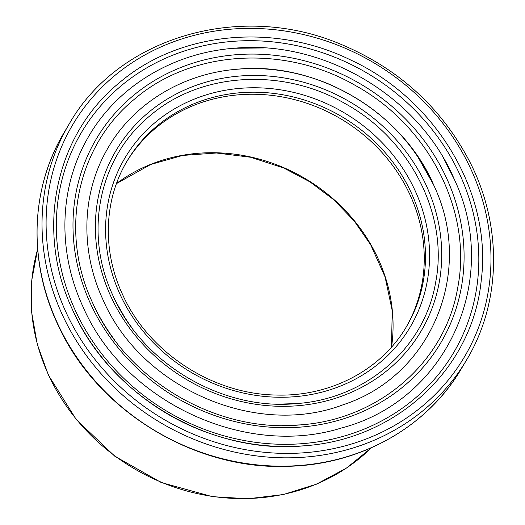 <?xml version="1.0" encoding="UTF-8"?>
<svg xmlns="http://www.w3.org/2000/svg" width="525" height="525" viewBox="0 0 525 525"><rect width="100%" height="100%" fill="white"/><g stroke="black" fill="none" stroke-linecap="round" stroke-linejoin="round"><path stroke-width="0.79" d="M126.669 161.779A162.376 147.564 -149.3 0 1 341.04 118.978A162.376 147.564 -149.3 0 1 405.779 327.771M279.129 404.132L296.684 403.574C366.247 398.764 424.679 347.872 435.619 282.496C448.96 215.683 410.602 139.473 345.115 103.596C282.765 67.351 200.688 72.233 150.412 115.408C99.547 156.457 83.495 231.348 112.219 293.987L113.321 296.435C118.512 307.67 124.891 318.367 132.471 328.532M71.518 307.506L72.962 310.702L71.518 307.506C35.365 228.546 55.624 134.19 119.726 82.451C179.301 31.539 274.155 22.424 350.68 59.994C436.656 99.638 492.312 194.04 481.267 280.035C472.966 368.294 396.71 439.576 304.132 445.804L304.113 445.804C211.017 454.978 110.841 396.493 72.962 310.708C97.735 365.157 147.085 410.419 204.973 431.721C237.53 443.763 270.578 448.462 304.113 445.804M443.527 158.235L454.387 179.504C501.703 279.562 446.591 400.68 341.598 427.947C245.004 458.43 123.92 401.579 83.009 306.81C57.468 252.033 59.062 188.495 87.065 139.256C115.507 87.714 171.531 53.005 234.006 48.261L263.845 47.959M103.018 299.768C140.746 387.706 255.806 438.139 342.983 404.808C431.169 376.261 474.646 272.153 434.214 186.191L434.116 185.968C403.233 112.567 317.474 61.313 237.759 69.175L237.641 69.188C181.952 73.434 131.998 104.377 106.641 150.347C81.67 194.243 80.246 250.904 103.018 299.768M282.227 425.532L300.405 424.883C379.142 419.462 445.292 361.85 457.682 287.871C472.762 212.264 429.365 126.02 355.254 85.418C284.707 44.408 191.822 49.921 134.925 98.785C77.359 145.248 59.2 230.029 91.737 300.923L92.958 303.634C98.884 316.483 106.201 328.709 114.903 340.318M127.28 160.748A162.376 147.564 -149.3 0 1 342.261 116.918A162.376 147.564 -149.3 0 1 406.396 326.747C381.202 370.02 330.133 396.861 276.15 395.036C212.264 394.203 148.194 352.196 122.489 294.335C101.988 250.458 103.852 199.513 127.28 160.748M120.113 294.532A165.795 150.668 30.7 0 0 399.354 342.746A165.795 150.668 30.7 0 0 283.231 90.28A165.795 150.668 30.7 0 0 120.113 294.532M110.893 296.507A177.247 161.077 30.7 0 0 409.415 348.055A177.247 161.077 30.7 0 0 285.278 78.146A177.247 161.077 30.7 0 0 110.893 296.507M66.045 312.329A227.666 206.896 -149.3 0 1 290.043 31.848A227.666 206.896 -149.3 0 1 449.498 378.532A227.666 206.896 -149.3 0 1 66.045 312.329M75.272 310.354A216.215 196.488 -149.3 0 1 287.995 43.982A216.215 196.488 -149.3 0 1 439.432 373.229A216.215 196.488 -149.3 0 1 75.272 310.354M90.523 303.693A200.15 181.886 30.7 0 0 427.626 361.896A200.15 181.886 30.7 0 0 287.438 57.12A200.15 181.886 30.7 0 0 90.523 303.693M391.532 347.091A170.92 155.328 30.7 0 0 305.484 178.756A170.92 155.328 30.7 0 0 116.498 183.52M62.278 314.626A231.085 210.007 30.7 0 0 260.039 456.33A231.085 210.007 30.7 0 0 466.417 360.248C501.25 302.695 502.655 226.511 470.17 162.573C441.761 107.671 398.258 68.079 339.668 43.792C239.295 1.667 118.197 37.459 69.182 124.012A231.085 210.007 30.7 0 0 62.278 314.626M57.317 322.96A231.085 210.007 -149.3 0 1 64.227 132.346C30.653 187.904 28.028 260.813 57.251 323.315C95.668 410.11 194.486 470.912 289.557 466.266C361.252 464.284 427.521 426.674 461.455 368.583A231.085 210.007 -149.3 0 1 255.084 464.671A231.085 210.007 -149.3 0 1 57.317 322.96M371.451 447.727A199.638 181.42 -149.3 0 1 48.543 374.889A199.638 181.42 -149.3 0 1 37.662 249.218M113.321 296.435L112.219 293.987M112.278 294.118L113.269 296.303C143.22 364.343 222.843 410.898 296.684 403.574L282.496 404.165M124.655 317.198L115.986 301.947M73.48 311.824L80.036 324.719M297.124 446.263L304.132 445.804M71.558 307.598L72.896 310.557M234.006 48.261L257.716 47.677M445.896 162.409L454.315 179.347M234.327 48.234C323.748 39.598 419.534 96.738 454.387 179.511M391.479 347.15L392.241 310.715L385.087 276.97L370.702 244.821L354.132 220.894L333.703 199.717L310.039 181.919L283.841 168.046L250.661 157.257L216.457 152.998L182.667 155.439L150.714 164.469L116.471 183.599M434.214 186.191C412.525 139.105 377.167 104.961 328.138 83.744C298.64 71.643 268.472 66.793 237.641 69.188M433.67 184.971L417.113 155.564M251.692 68.572L243.666 68.795M92.958 303.64L91.737 300.923M300.405 424.883L288.14 425.506M109.594 332.909L105.571 326.799M91.803 301.068L92.899 303.489C126.787 380.461 216.818 433.125 300.366 424.883M69.182 124.012L64.227 132.346M466.417 360.248L461.455 368.583M37.656 249.165L31.762 280.219L31.631 312.217L37.255 344.21L48.477 375.244L76.269 419.58L114.791 456.218L161.28 482.541L212.415 496.67L248.24 498.75L283.329 494.537L316.496 484.168L346.618 467.985L371.503 447.7"/></g></svg>
